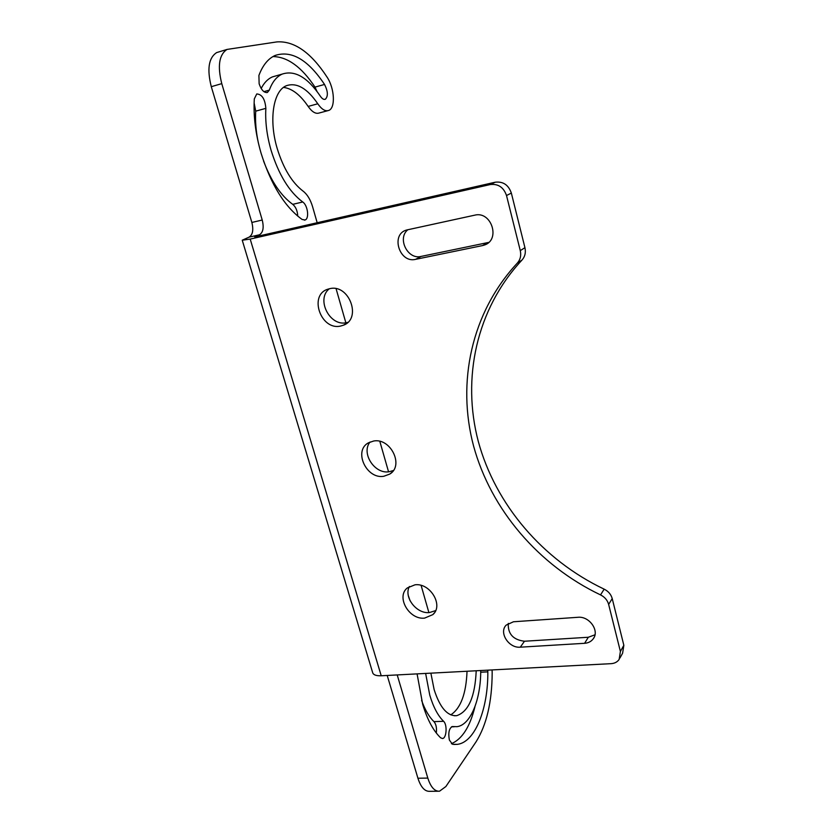 <?xml version="1.0" encoding="UTF-8"?>
<svg xmlns="http://www.w3.org/2000/svg" width="833" height="833" viewBox="0 0 833 833"><rect width="100%" height="100%" fill="white"/><g stroke="black" fill="none" stroke-linecap="round" stroke-linejoin="round"><path stroke-width="1.25" d="M506.516 195.526C503.632 187.29 498.207 183.635 490.252 184.551L250.192 239.081L242.236 240.206L372.715 672.825C373.528 674.959 376.36 675.938 381.222 675.771L611.13 663.662C614.65 663.412 617.326 662.006 619.158 659.424L620.398 651.458L608.642 604.414C607.444 600.197 604.748 597.022 600.531 594.897C538.514 565.326 490.96 509.598 473.571 446.009C456.64 382.43 471.311 312.573 517.283 263.145C520.344 259.677 521.343 255.502 520.281 250.618L506.516 195.526L511.347 193.069C508.494 184.916 503.122 181.292 495.239 182.208L256.803 236.468L254.648 236.78L259.448 234.781C263.124 232.501 264.061 227.586 262.228 220.027L221.765 83.633C217.351 66.005 219.11 54.603 227.034 49.428L276.952 41.9C294.288 40.786 311.001 52.531 327.088 77.146C334.606 88.319 335.626 108.175 328.743 110.425C325.307 111.58 321.653 109.362 317.789 103.781C307.231 88.35 296.798 82.311 286.521 85.664C273.255 90.589 268.59 119.869 277.191 148.461C283.376 168.443 292.019 182.677 303.118 191.153C307.273 194.36 310.438 199.566 312.604 206.771L317.175 222.734M520.281 250.618L524.936 247.682C525.987 252.524 524.998 256.658 521.947 260.104L517.283 263.145M600.531 594.897L604.175 589.16C608.361 591.263 611.047 594.408 612.224 598.594L608.642 604.414M620.398 651.458L623.844 645.294L622.605 653.207L619.929 658.039M340.551 326.057L343.352 325.234C362.074 318.82 349.214 283.73 329.785 288.666L327.89 289.186C308.397 294.997 320.84 330.743 340.551 326.057M347.809 322.35L346.413 322.683C329.806 326.744 315.822 299.234 329.285 288.78M424.591 618.117L432.837 614.629C443.802 605.497 430.224 582.694 415.001 584.808L407.347 587.921C395.821 596.824 409.128 620.033 424.591 618.117M435.649 610.61L429.443 612.557C416.562 614.098 403.526 597.188 409.378 586.494M383.774 476.278L389.782 474.071C404.265 465.668 390.677 437.669 373.632 441.021L368.373 442.854C353.202 450.882 366.458 479.412 383.774 476.278M393.395 470.51L389.115 471.749C374.569 474.373 360.845 452.996 370.071 441.99M524.936 247.682L511.347 193.069M623.844 645.294L612.224 598.594M604.175 589.16C542.668 559.911 495.52 504.652 478.329 441.552C461.617 378.484 476.278 309.147 521.947 260.104M488.721 242.393L421.05 256.429C407.639 259.958 396.904 238.176 407.931 229.689M482.526 245.579L415.605 259.344C399.288 263.499 390.313 234.125 406.743 229.981L474.716 215.174C491.491 210.707 500.831 239.966 484.379 245.048L482.526 245.579L487.482 242.715M594.981 634.808L588.317 637.255L524.478 641.233C513.18 639.848 507.776 633.892 508.286 623.376M584.599 643.305L520.302 647.179C508.807 648.407 498.613 632.539 506.183 625.114L513.451 621.772L577.925 617.295C589.368 615.962 599.875 630.925 593.148 638.942C591.118 641.577 588.265 643.024 584.599 643.305L588.317 637.255M218.85 51.917L216.663 52.583C208.667 57.769 206.876 69.139 211.29 86.684L251.858 222.453C253.68 229.981 252.732 234.885 249.015 237.166L242.236 240.206M410.075 600.78L408.305 595.585M297.745 216.132C297.475 210.874 295.809 206.938 292.747 204.345C280.971 195.817 271.235 181.365 263.54 160.977M302.077 219.433L305.024 220.006C309.532 218.798 307.794 205.178 302.723 201.982C289.218 191.861 278.659 174.607 271.058 150.211C266.841 135.487 265.113 121.524 265.852 108.352C265.05 99.085 262.02 94.285 256.751 93.952L254.315 98.877C253.294 115.922 255.533 133.998 261.041 153.095C270.996 184.676 284.678 206.792 302.077 219.433M258.355 142.88C255.981 131.645 255.106 121.077 255.721 111.153L254.117 102.928M269.319 90.12C272.329 81.905 276.639 76.553 282.241 74.075C294.861 69.951 307.585 77.354 320.403 96.284C322.132 98.794 323.766 99.793 325.307 99.273C328.264 96.305 328.004 91.359 324.537 84.445C308.064 59.757 291.592 50.095 275.109 55.457C268.153 58.591 262.749 65.255 258.907 75.428L259.136 83.789C261.385 90.131 264.155 93.015 267.435 92.432L269.319 90.12L263.915 91.661M261.177 88.485C264.103 82.748 267.82 78.906 272.318 76.928L276.483 75.73M316.977 91.391L314.999 87.111C301.577 66.952 287.562 56.769 272.943 56.571M480.724 670.523C480.86 699.324 470.635 725.022 457.025 726.668L452.257 726.553C449.039 728.448 448.081 732.957 449.383 740.068L452.538 744.285L457.369 744.358C475.102 742.286 488.138 708.748 487.826 671.856L487.742 670.159M451.403 743.723C462.19 739.058 470.051 726.678 474.987 706.582M436.315 733.03C436.888 727.99 436.096 724.189 433.972 721.638C429.089 716.901 424.955 709.82 421.602 700.366M417.083 673.876L422.685 704.302C427.267 719.535 433.243 730.697 440.605 737.788L442.5 738.517C446.603 738.35 447.456 724.575 443.593 721.305C437.898 715.682 433.295 706.978 429.776 695.18L425.632 673.428M476.205 670.763C475.06 696.7 468.562 711.674 456.703 715.672C447.404 716.307 439.886 707.602 434.128 689.589L430.88 673.158M428.891 612.588L421.113 585.412M388.553 471.811L379.827 441.365M345.851 322.777L336.084 288.707M283.532 87.403C292.081 88.485 300.286 94.827 308.148 106.416C312.042 111.966 315.717 114.163 319.195 112.996L327.629 110.727M397.206 674.928L427.818 778.095C430.713 787.081 434.607 791.454 439.491 791.225L445.884 786.519L476.049 741.828C486.628 724.918 492.001 701.927 492.178 672.856L492.074 669.93M387.21 675.459L417.927 778.23C420.821 787.185 424.747 791.548 429.682 791.319L438.2 791.235M467.032 671.252C466.157 693.754 460.743 708.289 450.788 714.86M490.252 184.551L495.239 182.208M415.605 259.344L421.05 256.429M520.302 647.179L524.478 641.233M381.222 675.771L250.192 239.081M292.747 204.345L302.723 201.982M255.721 111.153L265.852 108.352M314.999 87.111L324.537 84.445M480.714 672.221L487.826 671.856M452.059 726.595L452.85 726.563M433.972 721.638L443.593 721.305M308.148 106.416L317.789 103.781M211.29 86.684L221.765 83.633M251.858 222.453L262.228 220.027M249.015 237.166L259.448 234.781M417.927 778.23L427.818 778.095M346.684 323.308L343.352 325.234M434.409 612.817L432.837 614.629M392.187 472.03L389.782 474.071M484.379 245.048L488.242 242.819M593.148 638.942L594.137 637.328M304.399 220.151L305.024 220.006M272.318 76.928L282.241 74.075M451.476 726.845L454.266 726.761M453.85 744.452L457.369 744.358M216.663 52.583L227.034 49.428M454.412 715.755L456.703 715.672M266.81 92.609L267.435 92.432"/></g></svg>
